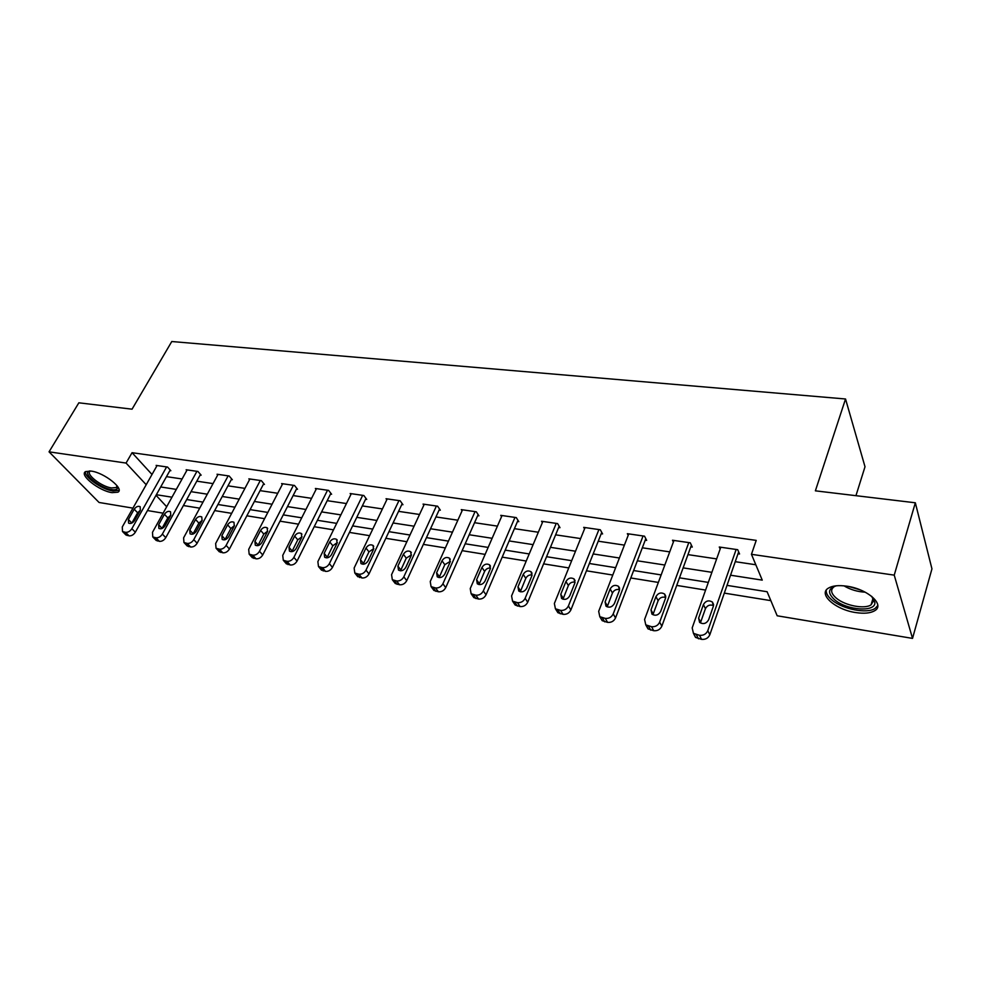 <?xml version="1.0" encoding="UTF-8"?>
<svg xmlns="http://www.w3.org/2000/svg" width="981" height="981" viewBox="0 0 981 981"><rect width="100%" height="100%" fill="white"/><g stroke="black" fill="none" stroke-linecap="round" stroke-linejoin="round"><path stroke-width="1.47" d="M91.233 471.101C104.231 472.658 124.795 489.065 117.879 492.192L112.067 492.646C99.253 491.015 78.799 474.878 85.605 471.579L91.233 471.101M846.836 586.197C867.584 588.919 885.451 604.946 874.623 610.758C870.368 613.223 864.089 613.824 855.775 612.573C835.42 609.716 817.737 594.094 828.479 588.085C832.55 585.682 838.669 585.056 846.836 586.197M855.947 495.687L865.009 466.748L845.536 398.985L171.773 341.523L132.055 409.175L78.848 402.811L49.05 451.836L126.059 463.069L146.206 484.724M845.536 398.985L815.383 490.831L915.334 502.787L931.95 568.87L912.526 638.398L777.173 615.786L767.117 591.739L727.007 585.375M183.41 505.534L199.707 508.17M214.667 510.586L231.663 513.345M246.856 515.798L264.588 518.679M280.026 521.169L298.518 524.173M314.202 526.711L333.515 529.838M349.457 532.413L369.616 535.675M385.827 538.299L406.87 541.708M423.363 544.381L445.362 547.938M462.137 550.66L485.117 554.388M502.198 557.147L526.233 561.034M543.609 563.854L568.759 567.925M586.454 570.795L612.769 575.05M630.795 577.968L658.361 582.432M676.731 585.412L705.597 590.084M724.321 593.113L770.845 600.642M163.116 513.173L147.469 510.549M132.95 508.133L99.056 502.468L49.05 451.836M730.551 575.209L762.249 580.127L751.446 554.314L756.216 540.384L132.055 452.695L152.006 474.473M166.488 476.643L182.086 478.973M196.789 481.168L213.049 483.608M227.96 485.828L244.919 488.366M260.063 490.635L277.746 493.271M293.135 495.577L311.566 498.336M327.2 500.678L346.44 503.547M362.332 505.926L382.406 508.931M398.556 511.346L419.525 514.473M435.944 516.938L457.845 520.212M474.546 522.701L497.428 526.123M514.412 528.661L538.336 532.242M555.614 534.829L580.629 538.569M598.226 541.193L624.407 545.117M642.322 547.79L669.716 551.886M687.963 554.621L716.657 558.9M735.247 561.684L755.811 564.762M738.006 553.762L739.551 553.983L737.7 549.691L719.269 547.018L720.164 549.017M690.808 546.846L692.292 547.067L690.281 542.812L672.488 540.237L673.371 542.039M645.228 540.175L646.663 540.384L644.517 536.178L627.337 533.689L628.196 535.332M601.206 533.725L602.592 533.934L600.311 529.777L583.707 527.373L584.553 528.869M558.655 527.496L559.992 527.692L557.588 523.584L541.537 521.254L542.37 522.64M517.502 521.475L518.802 521.659L516.276 517.6L500.751 515.344L501.561 516.631M477.673 515.638L478.936 515.822L476.312 511.8L461.278 509.63L462.076 510.819M439.12 509.997L440.334 510.181L437.612 506.196L423.069 504.087L423.841 505.203M401.781 504.528L402.958 504.7L400.138 500.764L386.048 498.728L386.796 499.758M365.582 499.231L366.722 499.403L363.828 495.503L350.156 493.529L350.891 494.498M330.487 494.093L331.603 494.252L328.623 490.402L315.367 488.477L316.09 489.396M296.446 489.102L297.525 489.261L294.484 485.46L281.621 483.596L282.32 484.455M263.411 484.271L264.453 484.418L261.338 480.653L248.855 478.838L249.542 479.66M231.332 479.574L232.338 479.721L229.174 475.993L217.046 474.24L217.708 475.012M200.173 475.012L201.154 475.16L197.929 471.469L186.145 469.752L186.795 470.488M169.885 470.573L170.841 470.721L167.567 467.066L156.126 465.399L156.752 466.098M915.334 502.787L894.231 575.136L912.526 638.398M132.055 452.695L126.059 463.069M751.446 554.314L894.231 575.136M160.7 486.968L176.31 489.396M191.025 491.665L207.298 494.191M222.233 496.496L239.205 499.133M254.373 501.475L272.08 504.222M287.482 506.601L305.949 509.47M321.609 511.886L340.873 514.878M356.777 517.343L376.9 520.457M393.074 522.959L414.08 526.208M430.524 528.759L452.462 532.156M469.2 534.743L492.131 538.299M509.151 540.936L533.124 544.639M550.451 547.324L575.516 551.212M593.162 553.934L619.391 558.005M637.356 560.789L664.824 565.031M683.132 567.876L711.899 572.328M156.028 495.295L166.684 506.748M708.319 582.407L679.49 577.821M661.157 574.915L633.64 570.537M615.639 567.68L589.348 563.499M571.678 560.691L546.564 556.705M529.213 553.946L505.203 550.133M488.146 547.423L465.19 543.781M448.427 541.12L426.453 537.625M409.984 535.013L388.954 531.665M372.755 529.102L352.62 525.902M336.691 523.364L317.403 520.298M301.731 517.809L283.251 514.878M267.825 512.425L250.106 509.617M234.925 507.202L217.941 504.504M202.993 502.125L186.697 499.537M171.982 497.195L156.347 494.718M736.155 549.458L707.804 630.673C706.21 634.094 703.438 635.639 699.514 635.308L693.444 633.334L692.181 627.901L720.79 547.239M693.935 633.738L695.517 637.392L701.574 639.367C705.486 639.71 708.233 638.165 709.827 634.756L738.656 551.898M708.589 619.869C706.283 623.683 703.291 624.529 699.6 622.42L698.607 618.14L703.414 604.566C705.731 600.764 708.736 599.918 712.414 602.052L713.359 606.233L708.589 619.869M698.607 618.14L700.655 622.236L705.425 608.698C707.264 605.351 709.962 604.308 713.543 605.584M871.606 596.276L874.868 602.457C875.898 612.438 847.081 610.415 834.843 599.943C827.326 593.162 827.854 588.441 836.437 585.78M835.456 586.013L834.144 586.699C830.159 589.704 830.956 593.591 836.535 598.349C845.291 605.669 864.629 609.385 871.067 604.848L873.593 600.642L872.293 597.012M826.247 590.157C825.892 593.37 827.915 596.755 832.329 600.335C843.182 609.397 867.13 614.008 875.15 608.404L877.774 605.608M117.45 486.245L117.646 487.68C117.315 489.519 115.304 490.169 111.601 489.629C99.449 488.097 80.945 472.327 89.909 470.941M90.46 470.99L90.338 471.064C84.881 473.713 101.239 486.662 111.527 487.949L116.175 487.582L117.119 485.816M85.519 471.628C83.937 476.876 102.012 489.556 112.913 490.978L119.057 490.267M688.797 542.603L659.649 622.15C658.03 625.498 655.32 627.018 651.531 626.7L645.78 624.86L644.578 619.477L673.972 540.445M646.467 625.388L648.012 628.882L653.738 630.722C657.528 631.041 660.225 629.532 661.832 626.185L691.409 545.191M660.63 611.568C658.361 615.271 655.467 616.129 651.948 614.155L651.004 609.9L655.946 596.607C658.226 592.916 661.12 592.07 664.64 594.069L665.535 598.214L660.63 611.568M651.004 609.9L653.211 613.959L658.116 600.703C659.821 597.552 662.371 596.485 665.743 597.49M643.07 535.969L613.211 613.922C611.568 617.208 608.919 618.704 605.252 618.398L599.796 616.681L598.68 611.347L628.76 533.897M600.801 618.361L602.175 620.666L607.619 622.383C611.273 622.69 613.91 621.206 615.541 617.92L645.792 538.692M614.376 603.573C612.144 607.165 609.348 608.036 605.976 606.172L605.093 601.966L610.145 588.931C612.389 585.363 615.185 584.504 618.557 586.368L619.403 590.488L614.376 603.573M607.19 606.908L612.451 592.99C614.057 590.035 616.448 588.943 619.624 589.704M598.913 529.568L568.404 605.988C566.748 609.201 564.149 610.673 560.592 610.39L555.418 608.784L554.363 603.499L585.081 527.57M556.644 610.709L557.919 612.733L563.094 614.339C566.626 614.621 569.225 613.162 570.868 609.949L601.745 532.376M569.74 595.847C567.545 599.342 564.835 600.213 561.598 598.471L560.776 594.302L565.927 581.525C568.134 578.054 570.856 577.196 574.081 578.949L574.866 583.033L569.74 595.847M562.984 599.232L568.379 585.547C569.875 582.775 572.119 581.659 575.111 582.211M556.239 523.388L525.129 598.324C523.462 601.476 520.911 602.923 517.478 602.653L512.548 601.145L511.579 595.921L542.861 521.451M513.995 603.29L515.184 605.056L520.102 606.565C523.523 606.834 526.061 605.4 527.717 602.248L559.158 526.27M526.625 588.392C524.467 591.788 521.831 592.659 518.741 591.016L517.968 586.896L523.216 574.375C525.387 570.991 528.023 570.133 531.113 571.788L531.861 575.822L526.625 588.392M520.286 591.801L525.791 578.349C527.202 575.749 529.311 574.633 532.119 574.989M514.976 517.404L483.326 590.918C481.646 594.02 479.145 595.442 475.822 595.185L471.125 593.763L470.23 588.6L502.039 515.528M472.781 596.092L473.872 597.637L478.556 599.048C481.867 599.317 484.369 597.895 486.036 594.805L517.98 520.347M484.97 581.181C482.848 584.492 480.285 585.363 477.306 583.818L476.607 579.734L481.941 567.459C484.074 564.173 486.637 563.302 489.605 564.86L490.292 568.857L484.97 581.181M479.022 584.59L484.614 571.396C485.951 568.955 487.925 567.84 490.561 568.036M475.049 511.628L442.909 583.769C441.229 586.797 438.765 588.195 435.552 587.962L431.076 586.626L430.242 581.525L462.529 509.813M432.915 589.103L433.921 590.452L438.397 591.788C441.597 592.034 444.05 590.648 445.73 587.619L478.139 514.608M444.7 574.216C442.603 577.441 440.113 578.312 437.256 576.853L436.606 572.818L442.014 560.776C444.123 557.564 446.613 556.705 449.47 558.177L450.095 562.125L444.7 574.216M439.12 577.601L444.798 564.664L450.377 561.316M436.398 506.024L403.829 576.84C402.124 579.82 399.721 581.206 396.594 580.973L392.326 579.71L391.566 574.67L424.27 504.259M394.35 582.322L395.269 583.511L399.537 584.762C402.651 584.995 405.055 583.634 406.735 580.654L439.562 509.041M405.742 567.484C403.669 570.611 401.254 571.494 398.494 570.108L397.906 566.123L403.387 554.302C405.472 551.175 407.888 550.316 410.634 551.702L411.211 555.614L405.742 567.484M400.518 570.832L406.269 558.152L411.48 554.841M398.96 500.592L365.999 570.145C364.294 573.076 361.928 574.425 358.899 574.204L354.815 573.027L354.129 568.036L387.213 498.9M356.998 575.737L361.928 577.968C364.944 578.189 367.299 576.84 369.003 573.922L402.198 503.645M368.034 560.96C365.987 564.014 363.632 564.884 360.983 563.585L360.444 559.648L365.987 548.036C368.047 544.995 370.401 544.124 373.038 545.436L373.565 549.311L368.034 560.96M363.142 564.259L368.954 551.849L373.835 548.587M362.688 495.344L329.371 563.658C327.654 566.528 325.336 567.864 322.393 567.656L318.482 566.54L317.869 561.623L351.296 493.688M320.824 569.336L325.508 571.383C328.439 571.592 330.756 570.268 332.449 567.398L365.987 498.397M331.517 554.645C329.481 557.625 327.2 558.496 324.65 557.257L324.159 553.37L329.763 541.966C331.799 538.998 334.08 538.14 336.63 539.378L337.096 543.192L331.517 554.645M326.955 557.87L332.817 545.743L337.366 542.542M327.519 490.242L293.883 557.367C292.166 560.2 289.886 561.512 287.028 561.316L283.288 560.249L282.736 555.393L316.471 488.636M285.765 563.119L290.217 565.007C293.061 565.203 295.342 563.891 297.047 561.071L330.879 493.32M296.127 548.526C294.128 551.432 291.897 552.303 289.432 551.126L289.003 547.288L294.656 536.092C296.667 533.186 298.898 532.327 301.351 533.505L301.768 537.281L296.127 548.526M291.884 551.665L297.783 539.82L302.013 536.705M293.405 485.301L259.487 551.285C257.77 554.057 255.526 555.356 252.755 555.16L249.162 554.155L248.684 549.372L282.687 483.743M251.774 557.085L256.004 558.814C258.776 559.011 261.007 557.723 262.724 554.952L296.814 488.379M261.829 542.591C259.855 545.436 257.672 546.294 255.305 545.191L254.925 541.402L260.615 530.39C262.601 527.557 264.772 526.699 267.151 527.815L267.519 531.543L261.829 542.591M257.893 545.644L263.815 534.081L267.727 531.064M260.296 480.506L226.133 545.375C224.416 548.109 222.209 549.385 219.511 549.201L216.065 548.244L215.648 543.523L249.897 478.998M218.8 551.212L222.834 552.818C225.52 553.002 227.715 551.727 229.431 549.004L263.766 483.584M228.561 536.84C226.611 539.611 224.477 540.47 222.184 539.415L221.865 535.675L227.604 524.847C229.554 522.088 231.688 521.23 233.969 522.297L234.287 525.975L228.561 536.84M224.943 539.783L230.854 528.514L234.471 525.595M228.156 475.846L193.772 539.648C192.055 542.321 189.885 543.584 187.261 543.413L183.95 542.505L183.606 537.846L218.052 474.375M186.795 545.51L190.645 546.993C193.257 547.177 195.415 545.914 197.132 543.241L231.675 478.936M196.286 531.248C194.348 533.971 192.276 534.829 190.056 533.823L189.787 530.132L195.55 519.489C197.488 516.779 199.56 515.932 201.779 516.938L202.049 520.568L196.286 531.248M192.963 534.069L198.873 523.118L202.184 520.322M196.936 471.321L162.368 534.081C160.639 536.717 158.505 537.956 155.954 537.796L152.778 536.938L152.484 532.327L187.126 469.899M155.721 539.967L159.388 541.353C161.939 541.512 164.06 540.273 165.777 537.649L200.504 474.412M164.955 525.841C163.042 528.489 161.007 529.348 158.873 528.391L158.64 524.737L164.44 514.277C166.353 511.628 168.389 510.782 170.522 511.751L170.743 515.332L164.955 525.841M161.939 528.514L167.812 517.87L170.817 515.209M166.611 466.919L131.859 528.685C130.142 531.273 128.045 532.499 125.568 532.34L122.502 531.518L122.269 526.981L157.07 465.546M125.531 534.571L129.051 535.859C131.528 536.018 133.612 534.804 135.329 532.205L170.204 470.009M134.52 520.568C132.631 523.167 130.645 524.013 128.572 523.106L128.388 519.513L134.213 509.213C136.114 506.613 138.1 505.779 140.173 506.699L140.344 510.23L134.52 520.568M128.388 519.513L131.846 523.045L137.634 512.769L140.32 510.279M709.827 634.756L707.804 630.673M701.574 639.367L699.514 635.308M698.46 638.803L696.387 634.756M703.414 604.566L705.425 608.698M865.217 592.181C857.578 591.801 850.49 589.691 843.967 585.841M849.178 586.613L860.423 589.961M661.832 626.185L659.649 622.15M653.738 630.722L651.531 626.7M650.734 630.182L648.515 626.16M655.946 596.607L658.116 600.703M615.541 617.92L613.211 613.922M607.619 622.383L605.252 618.398M604.713 621.856L602.346 617.883M605.093 601.966L607.435 605.976M610.145 588.931L612.451 592.99M570.868 609.949L568.404 605.988M563.094 614.339L560.592 610.39M560.298 613.824L557.784 609.888M560.776 594.302L563.253 598.275M565.927 581.525L568.379 585.547M527.717 602.248L525.129 598.324M520.102 606.565L517.478 602.653M517.392 606.074L514.767 602.175M517.968 586.896L520.568 590.832M523.216 574.375L525.791 578.349M486.036 594.805L483.326 590.918M478.556 599.048L475.822 595.185M475.944 598.582L473.198 594.707M476.607 579.734L479.317 583.634M481.941 567.459L484.614 571.396M445.73 587.619L442.909 583.769M438.397 591.788L435.552 587.962M435.858 591.335L433.013 587.496M436.606 572.818L439.427 576.681M442.014 560.776L444.798 564.664M406.735 580.654L403.829 576.84M399.537 584.762L396.594 580.973M397.084 584.32L394.141 580.531M397.906 566.123L400.812 569.949M403.387 554.302L406.269 558.152M369.003 573.922L365.999 570.145M361.928 577.968L358.899 574.204M359.561 577.539L356.52 573.775M360.444 559.648L363.448 563.437M365.987 548.036L368.954 551.849M332.449 567.398L329.371 563.658M325.508 571.383L322.393 567.656M323.215 570.967L320.1 567.239M324.159 553.37L327.249 557.122M329.763 541.966L332.817 545.743M297.047 561.071L293.883 557.367M290.217 565.007L287.028 561.316M287.997 564.602L284.797 560.911M289.003 547.288L292.166 551.003M294.656 536.092L297.783 539.82M262.724 554.952L259.487 551.285M256.004 558.814L252.755 555.16M253.846 558.422L250.596 554.78M254.925 541.402L258.15 545.068M260.615 530.39L263.815 534.081M229.431 549.004L226.133 545.375M222.834 552.818L219.511 549.201M220.737 552.438L217.414 548.82M221.865 535.675L225.152 539.317M227.604 524.847L230.854 528.514M197.132 543.241L193.772 539.648M190.645 546.993L187.261 543.413M188.61 546.625L185.225 543.045M189.787 530.132L193.134 533.738M195.55 519.489L198.873 523.118M165.777 537.649L162.368 534.081M159.388 541.353L155.954 537.796M157.426 540.997L153.98 537.441M158.64 524.737L162.037 528.318M164.44 514.277L167.812 517.87M135.329 532.205L131.859 528.685M129.051 535.859L125.568 532.34M127.138 535.516L123.643 531.996M134.213 509.213L137.634 512.769M695.517 637.392L693.444 633.334M712.414 602.052L713.604 604.541M873.016 598.3L871.067 604.848M873.593 600.642L874.868 602.457M117.107 486.147L117.646 487.68M117.156 485.865L116.175 487.582M648.012 628.882L645.78 624.86M664.64 594.069L665.768 596.252M602.175 620.666L599.796 616.681M618.557 586.368L619.624 588.293M557.919 612.733L555.418 608.784M574.081 578.949L575.087 580.629M515.184 605.056L512.548 601.145M531.113 571.788L532.058 573.26M473.872 597.637L471.125 593.763M489.605 564.86L490.475 566.16M433.921 590.452L431.076 586.626M449.47 558.177L450.279 559.317M395.269 583.511L392.326 579.71M410.634 551.702L411.37 552.708M357.844 576.779L354.815 573.027M373.038 545.436L373.724 546.331M321.609 570.255L318.482 566.54M336.63 539.378L337.256 540.163M286.477 563.94L283.288 560.249M301.351 533.505L301.927 534.204M252.424 557.809L249.162 554.155M267.151 527.815L267.678 528.44M219.388 551.862L216.065 548.244M187.334 546.086L183.95 542.505M156.224 540.482L152.778 536.938M125.997 535.037L122.502 531.518"/></g></svg>
